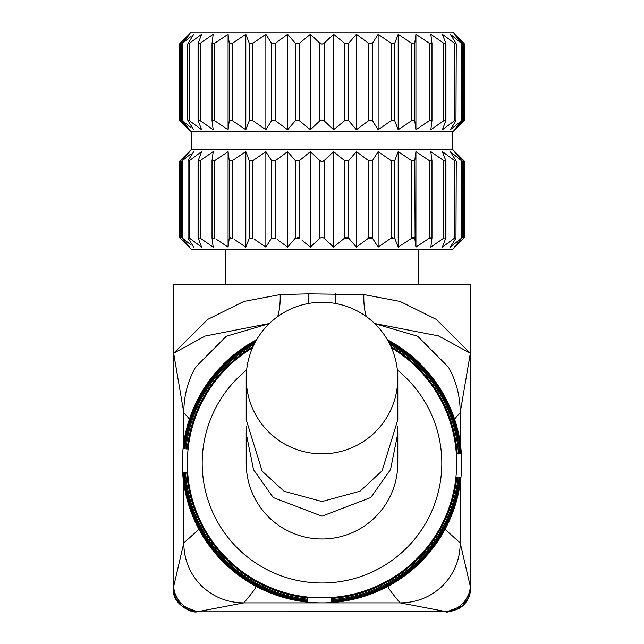 <?xml version="1.0" encoding="UTF-8"?>
<svg xmlns="http://www.w3.org/2000/svg" width="644" height="644" viewBox="0 0 644 644"><rect width="100%" height="100%" fill="white"/><g stroke="black" fill="none" stroke-linecap="round" stroke-linejoin="round"><path stroke-width="0.97" d="M201.612 42.254L202.023 41.957M191.099 36.306L181.455 44.042L181.455 119.929L189.674 129.726L181.528 122.038M181.455 44.042L189.674 34.253L181.528 41.932M464.235 120.315L454.326 129.726L462.545 119.929L450.301 129.726L455.968 120.742L454.527 120.742L442.388 129.726L445.954 120.275L443.748 120.742L430.812 129.726L431.987 120.565L429.274 120.742L429.274 43.237L415.927 34.253L415.927 129.726L414.76 120.742L411.54 120.742L411.54 43.237L398.185 34.253L398.185 129.726L394.724 120.742L391.077 120.742L391.077 43.237L378.133 34.253L378.133 129.726L372.474 120.742L368.521 120.742L368.521 43.237L356.382 34.253L356.382 129.726L348.694 120.742L344.556 120.742L344.556 43.237L333.576 34.253L333.576 129.726L324.101 120.742L322 119.881L319.899 120.742L310.424 129.726L299.444 120.742L295.306 120.742L287.618 129.726L275.479 120.742L271.526 120.742L265.867 129.726L252.923 120.742L249.276 120.742L245.815 129.726L232.46 120.742L229.24 120.742L228.073 129.726L214.726 120.742L212.013 120.565L213.188 129.726L200.252 120.742L198.046 120.275L201.612 129.726L189.473 120.742L188.032 120.742L187.758 120.058L187.75 43.913L193.699 34.253M188.032 43.237L189.473 43.237L201.612 34.253L198.046 43.695L200.252 43.237L213.188 34.253L212.013 43.406L214.726 43.237L228.073 34.253L228.073 129.726M229.24 120.742L229.24 43.237L228.073 34.253M229.24 43.237L232.46 43.237L245.815 34.253L245.815 129.726M249.276 120.742L249.276 43.237L245.815 34.253M249.276 43.237L252.923 43.237L265.867 34.253L265.867 129.726M271.526 120.742L271.526 43.237L265.867 34.253M271.526 43.237L275.479 43.237L287.618 34.253L287.618 129.726M295.306 120.742L295.306 43.237L287.618 34.253M295.306 43.237L299.444 43.237L310.424 34.253L310.424 129.726M333.576 34.253L324.101 43.237L322 44.09L319.899 43.237L310.424 34.253M463.801 120.742L463.801 43.237L464.67 44.09L452.78 32.2L191.22 32.2L179.33 44.09L179.33 119.881L191.22 131.77L191.22 149.609L181.528 159.342M344.556 43.237L348.694 43.237L356.382 34.253M368.521 43.237L372.474 43.237L378.133 34.253M391.077 43.237L394.724 43.237L398.185 34.253M411.54 43.237L414.76 43.237L415.927 34.253M429.274 43.237L431.987 43.406L430.812 34.253L443.748 43.237L445.954 43.695L442.388 34.253L454.527 43.237L455.968 43.237L456.242 43.913L455.968 120.742M461.281 120.742L461.281 43.237L450.301 34.253L455.968 43.237M461.281 43.237L462.545 44.042L462.014 43.237L454.326 34.253L456.572 36.314M463.801 43.237L454.326 34.253M450.301 34.253L452.901 36.306M444.223 35.557L445.262 36.306M461.281 238.143L461.281 160.638L462.545 161.451L454.326 151.654L463.801 160.638L463.801 238.143L464.67 237.29L454.326 247.127L462.545 237.33L450.301 247.127L455.968 238.143L454.527 238.143L442.388 247.127L445.954 237.676L443.748 238.143L430.812 247.127L431.987 237.974L429.274 238.143L429.274 160.638L415.927 151.654L415.927 247.127L414.76 238.143L411.54 238.143L411.54 160.638L398.185 151.654L398.185 247.127L394.724 238.143L391.077 238.143L391.077 160.638L378.133 151.654L378.133 247.127L372.474 238.143L368.521 238.143L368.521 160.638L356.382 151.654L356.382 247.127L348.694 238.143L344.556 238.143L344.556 160.638L333.576 151.654L333.576 247.127L324.101 238.143L322.04 237.29M333.576 151.654L324.101 160.638L322 161.499L319.899 160.638L310.424 151.654L310.424 247.127L302.205 240.47M297.262 237.29L298.848 237.733M295.306 160.638L299.444 160.638L299.444 238.143L295.306 238.143L295.306 160.638L287.618 151.654L287.618 247.127L277.153 239.423M268.379 243.231L271.526 238.143L265.867 247.127L254.694 239.423M247.352 243.231L247.795 242.072M249.276 160.638L252.923 160.638L252.923 238.143L249.276 238.143L249.276 160.638L245.815 151.654L245.815 247.127L234.287 239.415M230.319 237.29L230.842 237.362M228.596 243.231L228.709 242.321M215.048 120.959L216.553 122.014M229.24 160.638L232.46 160.638L232.46 238.143L229.24 238.143L229.24 160.638L228.073 151.654L228.073 247.127L216.553 239.415M201.612 121.716L202.023 122.014M201.612 239.125L202.023 239.423M201.612 159.656L202.023 159.366M191.099 127.665L181.455 119.929M191.099 245.066L181.455 237.33L189.674 247.127L181.528 239.447M191.099 153.715L181.455 161.451L181.455 237.33M464.67 44.09L464.67 119.881L452.78 131.77L191.22 131.77M188.032 120.742L193.699 129.726M180.199 238.143L179.33 237.29L180.199 238.143L180.199 160.638L179.33 161.499L179.33 237.29L191.22 249.18L452.78 249.18L464.67 237.29L464.67 161.499L463.801 160.638M181.455 161.451L189.674 151.654L180.199 160.638M193.699 151.654L188.032 160.638L189.473 160.638L201.612 151.654L198.046 161.105L200.252 160.638L213.188 151.654L212.013 160.815L214.726 160.638L214.726 238.143L212.013 237.974L213.188 247.127L200.252 238.143L198.046 237.676L201.612 247.127L189.473 238.143L188.032 238.143L193.699 247.127M188.032 160.638L188.032 238.143M228.073 151.654L214.726 160.638M229.24 238.143L228.073 247.127M245.815 151.654L232.46 160.638M249.276 238.143L245.815 247.127M271.526 160.638L275.479 160.638L275.479 238.143L271.526 238.143L271.526 160.638L265.867 151.654L252.923 160.638M265.867 151.654L265.867 247.127M287.618 151.654L275.479 160.638M295.306 238.143L287.618 247.127M310.424 151.654L299.444 160.638M322 237.29L319.899 238.143L310.424 247.127M344.556 120.742L333.576 129.726M344.556 238.143L333.576 247.127M344.556 160.638L348.694 160.638L356.382 151.654M368.521 120.742L356.382 129.726M368.521 238.143L356.382 247.127M368.521 160.638L372.474 160.638L378.133 151.654M391.077 120.742L378.133 129.726M391.077 238.143L378.133 247.127M391.077 160.638L394.724 160.638L398.185 151.654M411.54 120.742L398.185 129.726M412.965 237.419L398.185 247.127M411.54 160.638L414.76 160.638L415.927 151.654M429.274 120.742L415.927 129.726M430.2 237.596L415.927 247.127M429.274 160.638L431.987 160.815L430.812 151.654L443.748 160.638L445.954 161.105L442.388 151.654L445.262 153.715M454.527 238.143L454.527 160.638L442.388 151.654M455.968 238.143L456.25 161.322L455.968 160.638L454.527 160.638M461.281 160.638L450.301 151.654L455.968 160.638M454.326 129.726L456.572 127.665M454.326 151.654L456.572 153.715M454.326 247.127L456.572 245.066M450.301 129.726L452.901 127.665M450.301 151.654L452.901 153.715M450.301 247.127L452.901 245.066M442.388 129.726L445.262 127.665M442.388 247.127L445.262 245.066M430.812 247.127L433.895 245.058M414.76 160.638L415.09 240.743M413.762 237.29L414.43 237.507M395.513 240.26L396.648 243.231M392.083 237.572L392.518 237.419M372.474 160.638L372.474 238.143L373.898 240.47M369.479 237.58L369.946 237.411M370.831 237.29L371.846 237.539M348.694 160.638L348.694 238.143L349.74 239.415M345.353 237.628L345.909 237.411M346.81 237.29L347.808 237.491M324.101 160.638L324.101 238.143L325.429 239.447M191.22 149.609L452.78 149.609L464.67 161.499M460.21 483.507L460.21 542.94L470.619 587.747L470.49 284.849L173.502 284.849L173.381 587.747L183.79 542.94L183.79 483.507M173.381 587.747A23.45 22.041 39.4 0 0 173.381 587.779A23.45 22.041 39.4 0 0 197.402 611.736L199.431 611.365A25.229 23.385 46 0 1 173.655 585.573L173.655 353.21L207.722 319.376L243.907 301.44L280.164 294.574L308.629 293.841L363.836 294.574L400.093 301.44L436.286 319.384L470.345 353.21L438.435 335.886L374.615 323.505M173.397 588.391L173.526 590.637L181.254 605.682L197.402 611.736M470.619 587.747A23.45 22.025 140.6 0 1 470.619 587.779A23.45 22.025 140.6 0 1 446.598 611.736L197.136 611.8C191.147 613.684 172.487 603.243 173.526 590.637M199.431 611.365L243.883 602.881C227.34 602.768 213.084 596.98 201.121 585.517C189.706 573.659 183.934 559.467 183.79 542.94L198.956 529.336M445.044 529.336L460.21 542.94C460.074 559.467 454.294 573.659 442.879 585.525C430.916 596.98 416.66 602.768 400.117 602.881L243.883 602.881C251.2 594.219 255.314 588.737 256.215 586.426M387.785 586.426C388.686 588.737 392.792 594.219 400.117 602.881L446.598 611.736M446.864 611.8L462.746 605.682L470.474 590.637C469.573 598.397 465.652 604.442 458.713 608.773C448.836 611.864 444.875 612.871 446.839 611.8L197.161 611.8M470.474 590.637L470.603 588.391M374.76 323.642L417.682 336.232L448.377 367.072C456.194 380.757 460.138 395.955 460.21 412.659L470.345 353.21L470.345 585.573A25.229 23.385 134 0 1 444.569 611.365M454.809 419.848C453.601 420.242 455.405 417.843 460.21 412.659L460.21 442.831M322 602.881A139.7 139.7 0 0 0 387.39 339.734A139.7 139.7 0 0 1 322 602.881A139.7 139.7 0 0 1 256.61 339.734M456.829 477.357L458.037 477.486L456.829 477.357A135.57 135.57 0 0 1 331.459 598.429L331.539 599.636L331.459 598.429M458.037 477.486A136.786 136.786 0 0 1 331.539 599.636M459.035 477.59L459.824 477.671L459.035 477.59A137.792 137.792 0 0 1 331.612 600.643L331.668 601.432L331.612 600.643M459.824 477.671A138.581 138.581 0 0 1 331.668 601.432M460.404 477.727L460.404 477.727A139.16 139.16 0 0 1 331.708 602.011L331.708 602.011M460.766 477.768A139.531 139.531 0 0 1 331.732 602.381M390.868 346.408A135.57 135.57 0 0 1 457.24 453.73L458.456 453.642L457.24 453.73M389.942 344.459A136.786 136.786 0 0 1 458.456 453.642M389.113 342.841A137.792 137.792 0 0 1 459.454 453.569L460.243 453.521L459.454 453.569M388.429 341.562A138.581 138.581 0 0 1 460.243 453.521M387.897 340.612A139.16 139.16 0 0 1 460.822 453.481L460.822 453.481M387.551 340.008A139.531 139.531 0 0 1 461.193 453.448M307.832 598.01L307.703 599.226L307.832 598.01A135.57 135.57 0 0 1 186.76 472.64L185.544 472.728L186.76 472.64M307.703 599.226A136.786 136.786 0 0 1 185.544 472.728M307.599 600.224L307.518 601.005L307.599 600.224A137.792 137.792 0 0 1 184.546 472.793L183.757 472.849L184.546 472.793M307.518 601.005A138.581 138.581 0 0 1 183.757 472.849M307.454 601.585L307.454 601.585A139.16 139.16 0 0 1 183.178 472.889L183.178 472.889M307.413 601.955A139.531 139.531 0 0 1 182.807 472.921M187.171 449.013L185.963 448.884L187.171 449.013A135.57 135.57 0 0 1 253.132 346.408M185.963 448.884A136.786 136.786 0 0 1 254.058 344.459M184.965 448.779L184.176 448.699L184.965 448.779A137.792 137.792 0 0 1 254.887 342.841M184.176 448.699A138.581 138.581 0 0 1 255.571 341.562M183.596 448.635L183.596 448.635A139.16 139.16 0 0 1 256.103 340.612M183.234 448.602A139.531 139.531 0 0 1 256.449 340.008M183.79 442.831L183.79 412.659C183.862 395.955 187.807 380.757 195.623 367.072L226.31 336.232L269.24 323.642M189.191 419.848C190.399 420.242 188.595 417.843 183.79 412.659L173.655 353.21L205.219 336.015L269.385 323.505M397.541 426.634L397.799 433.46L390.53 469.556L370.783 497.506L322 516.174L273.273 497.554L253.535 469.701L246.201 433.46L246.209 463.125A75.791 75.791 0 0 1 246.209 463.108L246.209 463.084M322 538.98A75.791 75.791 0 0 1 246.209 463.181A75.791 75.791 0 0 0 322 538.98A75.791 75.791 0 0 0 397.791 463.181A75.791 75.791 0 0 1 322 538.98M246.201 433.46L246.459 426.634M322 453.843A75.791 75.791 0 0 0 397.791 378.06A75.791 75.791 0 0 0 322 302.269A75.791 75.791 0 0 0 246.209 378.06A75.791 75.791 0 0 0 322 453.843M246.209 378.06L246.209 419.751L262.156 471.175L284.109 491.259L322 501.555L360.036 491.179L382.109 470.82L397.799 419.751L397.791 378.06M180.199 120.742L180.199 43.237M182.719 120.742L182.719 43.237M182.719 238.143L182.719 160.638M189.473 120.742L189.473 43.237M189.473 238.143L189.473 160.638M198.143 119.985L198.143 43.993M198.143 237.386L198.143 161.394M200.252 120.742L200.252 43.237M200.252 238.143L200.252 160.638M212.021 120.412L212.021 43.559M212.021 237.813L212.021 160.968M214.726 120.742L214.726 43.237M232.46 120.742L232.46 43.237M252.923 120.742L252.923 43.237M275.479 120.742L275.479 43.237M299.444 120.742L299.444 43.237M319.899 120.742L319.899 43.237M319.899 238.143L319.899 160.638M324.101 120.742L324.101 43.237M348.694 120.742L348.694 43.237M372.474 120.742L372.474 43.237M394.724 120.742L394.724 43.237M394.724 238.143L394.724 160.638M414.76 120.742L414.76 43.237M431.979 120.412L431.979 43.567M431.979 237.813L431.979 160.968M443.748 120.742L443.748 43.237M443.748 238.143L443.748 160.638M445.857 119.985L445.857 43.993M445.857 237.386L445.857 161.394M454.527 120.742L454.527 43.237M391.52 347.873A134.644 134.644 0 0 1 322 597.833A134.644 134.644 0 0 1 252.48 347.873M397.372 370.042A119.816 119.816 0 0 1 322 582.997A119.816 119.816 0 0 1 246.628 370.042M277.653 316.598A28.891 8.992 88.1 0 0 280.164 294.574M308.573 303.469A29.64 2.979 89.4 0 0 308.629 293.841M366.347 316.598A28.891 8.992 91.9 0 1 363.836 294.574M335.427 303.469A29.64 2.979 90.6 0 1 335.371 293.841M198.046 43.695L198.046 120.275M198.046 161.105L198.046 237.676M212.013 43.406L212.013 120.565M212.013 160.815L212.013 237.974M431.987 43.406L431.987 120.565M431.987 160.815L431.987 237.974M445.954 43.695L445.954 120.275M445.954 161.105L445.954 237.676M462.545 44.042L462.545 119.929M462.545 161.451L462.545 237.33M452.78 131.77L452.78 149.609M225.4 284.849L225.4 249.18M470.619 497.144L470.498 284.849M173.502 284.849L173.381 497.144M173.381 587.779L173.405 589.027M470.595 589.027L470.619 587.779M434.064 546.595L421.24 561.504M209.928 546.579L222.76 561.512M182.3 463.181C182.775 438.427 186.752 429.29 188.153 422.802M461.7 463.181C461.225 438.427 457.248 429.29 455.847 422.802M397.791 433.46L397.791 463.076M418.6 284.849L418.6 249.18"/></g></svg>
